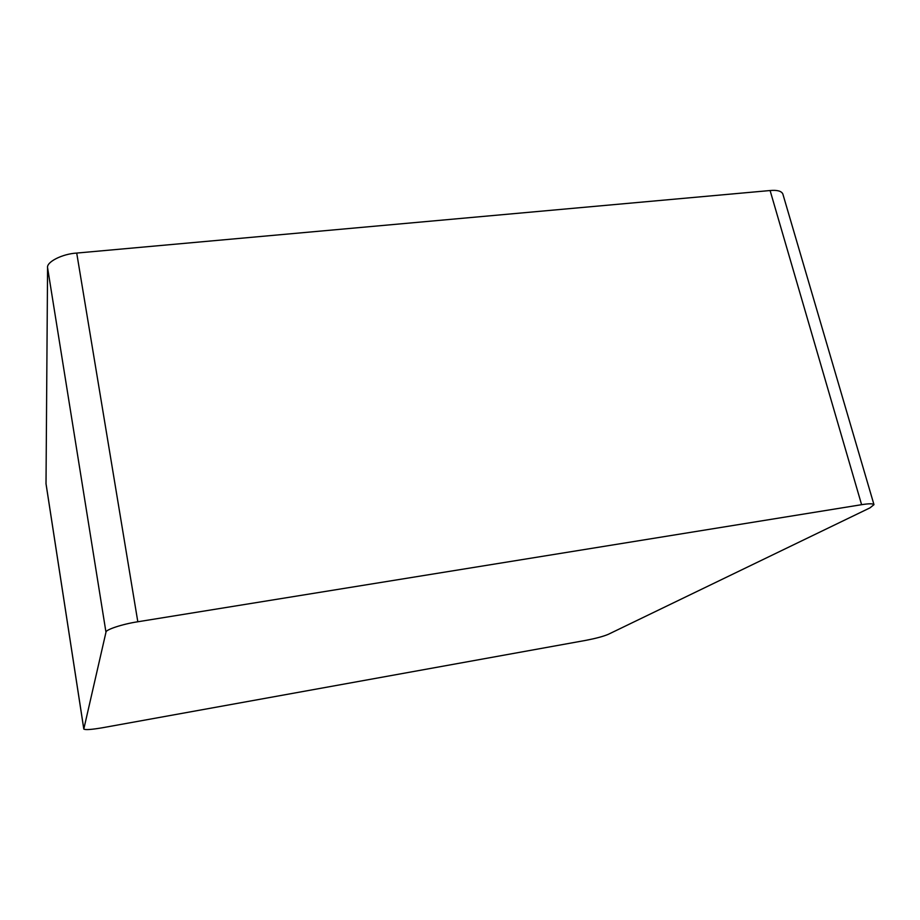 <?xml version="1.0" encoding="UTF-8"?>
<svg xmlns="http://www.w3.org/2000/svg" width="920" height="920" viewBox="0 0 920 920"><rect width="100%" height="100%" fill="white"/><g stroke="black" fill="none" stroke-linecap="round" stroke-linejoin="round"><path stroke-width="1.38" d="M873.977 504.666L782.817 193.901C781.39 191.026 777.158 189.899 770.097 190.532L76.716 253.069C62.353 253.862 46.356 261.981 47.575 267.708L46.011 483.77L83.8 729.065C85.215 730.066 91.494 729.617 102.637 727.72L585.971 640.331C595.895 638.411 603.313 636.421 608.212 634.363L869.963 507.874L873.977 504.666C873.034 503.504 868.905 503.516 861.603 504.689L137.816 621.77C122.751 623.99 105.248 629.774 105.972 632.224L83.8 729.065M46 483.552L83.812 728.973M47.575 267.708L105.972 632.224M76.716 253.069L137.816 621.77M770.097 190.532L861.603 504.689"/></g></svg>
